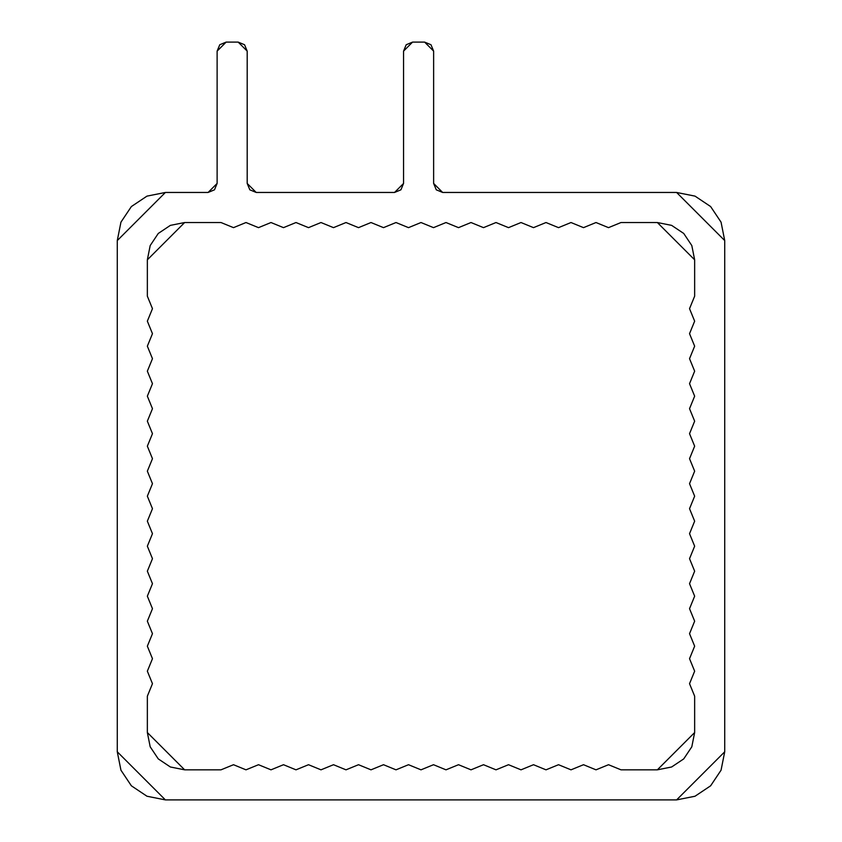 <?xml version="1.0" encoding="UTF-8"?>
<svg xmlns="http://www.w3.org/2000/svg" width="842" height="842" viewBox="0 0 842 842"><rect width="100%" height="100%" fill="white"/><g stroke="black" fill="none" stroke-linecap="round" stroke-linejoin="round"><path stroke-width="0.63" stroke-dasharray="4.21 3.16" d="M208.09 192.46L165.39 192.46L146.982 196.123L131.373 206.553L120.943 222.162L117.28 240.57L117.28 751.79L120.943 770.198L131.373 785.807L146.982 796.237L165.39 799.9L676.61 799.9L695.018 796.237L710.627 785.807L721.057 770.198L724.72 751.79L724.72 240.57L724.72 751.79L676.61 799.9L165.39 799.9L117.28 751.79L117.28 240.57L165.39 192.46L208.09 192.46L217.12 183.44L217.12 51.12L226.14 42.1L238.17 42.1L247.19 51.12L247.19 183.44L247.19 51.12L244.548 44.742L238.17 42.1L226.14 42.1L219.762 44.742L217.12 51.12L217.12 183.44M442.65 192.46L676.61 192.46L724.72 240.57L721.057 222.162L710.627 206.553L695.018 196.123L676.61 192.46L442.65 192.46L433.63 183.44L433.63 51.12L433.63 183.44M424.61 42.1L433.63 51.12L430.988 44.742L424.61 42.1L412.58 42.1L424.61 42.1M403.56 183.44L403.56 51.12L412.58 42.1L406.202 44.742L403.56 51.12L403.56 183.44L394.54 192.46L256.21 192.46L247.19 183.44M256.21 192.46L394.54 192.46M170.368 225.372L158.275 233.455L150.192 245.548M147.35 259.82L147.35 296.173L152.465 308.667L147.35 321.17L152.465 333.674L147.35 346.178L152.465 358.671L147.35 371.175L152.465 383.678L147.35 396.172L152.465 408.675L147.35 421.179L152.465 433.672L147.35 446.176L152.465 458.68L147.35 471.173L152.465 483.676L147.35 496.18L152.465 508.684L147.35 521.177L152.465 533.681L147.35 546.184L152.465 558.678L147.35 571.181L152.465 583.685L147.35 596.178L152.465 608.682L147.35 621.186L152.465 633.679L147.35 646.182L152.465 658.686L147.35 671.19L152.465 683.683L147.35 696.187L147.35 732.54L147.35 696.187L152.465 683.683L147.35 671.19L152.465 658.686L147.35 646.182L152.465 633.679L147.35 621.186L152.465 608.682L147.35 596.178L152.465 583.685L147.35 571.181L152.465 558.678L147.35 546.184L152.465 533.681L147.35 521.177L152.465 508.684L147.35 496.18L152.465 483.676L147.35 471.173L152.465 458.68L147.35 446.176L152.465 433.672L147.35 421.179L152.465 408.675L147.35 396.172L152.465 383.678L147.35 371.175L152.465 358.671L147.35 346.178L152.465 333.674L147.35 321.17L152.465 308.667L147.35 296.173L147.35 259.82L184.64 222.53L220.993 222.53L184.64 222.53M150.192 746.812L158.275 758.905L170.368 766.988M657.36 769.83L621.007 769.83L608.503 764.715L596.01 769.83L583.506 764.715L571.002 769.83L558.509 764.715L546.005 769.83L533.502 764.715L521.009 769.83L508.505 764.715L496.001 769.83L483.497 764.715L471.004 769.83L458.501 764.715L445.997 769.83L433.504 764.715L421 769.83L408.496 764.715L396.003 769.83L383.499 764.715L370.996 769.83L358.503 764.715L345.999 769.83L333.495 764.715L320.991 769.83L308.498 764.715L295.995 769.83L283.491 764.715L270.998 769.83L258.494 764.715L245.99 769.83L233.497 764.715L220.993 769.83L184.64 769.83L220.993 769.83L233.497 764.715L245.99 769.83L258.494 764.715L270.998 769.83L283.491 764.715L295.995 769.83L308.498 764.715L320.991 769.83L333.495 764.715L345.999 769.83L358.503 764.715L370.996 769.83L383.499 764.715L396.003 769.83L408.496 764.715L421 769.83L433.504 764.715L445.997 769.83L458.501 764.715L471.004 769.83L483.497 764.715L496.001 769.83L508.505 764.715L521.009 769.83L533.502 764.715L546.005 769.83L558.509 764.715L571.002 769.83L583.506 764.715L596.01 769.83L608.503 764.715L621.007 769.83L657.36 769.83L694.65 732.54L694.65 696.187L689.535 683.683L694.65 671.19L689.535 658.686L694.65 646.182L689.535 633.679L694.65 621.186L689.535 608.682L694.65 596.178L689.535 583.685L694.65 571.181L689.535 558.678L694.65 546.184L689.535 533.681L694.65 521.177L689.535 508.684L694.65 496.18L689.535 483.676L694.65 471.173L689.535 458.68L694.65 446.176L689.535 433.672L694.65 421.179L689.535 408.675L694.65 396.172L689.535 383.678L694.65 371.175L689.535 358.671L694.65 346.178L689.535 333.674L694.65 321.17L689.535 308.667L694.65 296.173L694.65 259.82L657.36 222.53L621.007 222.53L608.503 227.645L596.01 222.53L583.506 227.645L571.002 222.53L558.509 227.645L546.005 222.53L533.502 227.645L521.009 222.53L508.505 227.645L496.001 222.53L483.497 227.645L471.004 222.53L458.501 227.645L445.997 222.53L433.504 227.645L421 222.53L408.496 227.645L396.003 222.53L383.499 227.645L370.996 222.53L358.503 227.645L345.999 222.53L333.495 227.645L320.991 222.53L308.498 227.645L295.995 222.53L283.491 227.645L270.998 222.53L258.494 227.645L245.99 222.53L233.497 227.645L220.993 222.53L233.497 227.645L245.99 222.53L258.494 227.645L270.998 222.53L283.491 227.645L295.995 222.53L308.498 227.645L320.991 222.53L333.495 227.645L345.999 222.53L358.503 227.645L370.996 222.53L383.499 227.645L396.003 222.53L408.496 227.645L421 222.53L433.504 227.645L445.997 222.53L458.501 227.645L471.004 222.53L483.497 227.645L496.001 222.53L508.505 227.645L521.009 222.53L533.502 227.645L546.005 222.53L558.509 227.645L571.002 222.53L583.506 227.645L596.01 222.53L608.503 227.645L621.007 222.53L657.36 222.53M671.632 766.988L683.725 758.905L691.808 746.812M691.808 245.548L683.725 233.455L671.632 225.372M694.65 732.54L694.65 696.187L689.535 683.683L694.65 671.19L689.535 658.686L694.65 646.182L689.535 633.679L694.65 621.186L689.535 608.682L694.65 596.178L689.535 583.685L694.65 571.181L689.535 558.678L694.65 546.184L689.535 533.681L694.65 521.177L689.535 508.684L694.65 496.18L689.535 483.676L694.65 471.173L689.535 458.68L694.65 446.176L689.535 433.672L694.65 421.179L689.535 408.675L694.65 396.172L689.535 383.678L694.65 371.175L689.535 358.671L694.65 346.178L689.535 333.674L694.65 321.17L689.535 308.667L694.65 296.173L694.65 259.82M184.64 769.83L147.35 732.54"/><path stroke-width="1.26" d="M165.39 192.46L208.09 192.46L165.39 192.46L146.982 196.123L131.373 206.553L120.943 222.162L117.28 240.57L165.39 192.46M117.28 751.79L117.28 240.57L117.28 751.79L120.943 770.198L131.373 785.807L146.982 796.237L165.39 799.9L117.28 751.79M676.61 799.9L165.39 799.9L676.61 799.9L695.018 796.237L710.627 785.807L721.057 770.198L724.72 751.79L676.61 799.9M724.72 751.79L724.72 240.57L721.057 222.162L710.627 206.553L695.018 196.123L676.61 192.46L724.72 240.57L724.72 751.79M442.65 192.46L436.272 189.818L442.65 192.46L676.61 192.46L442.65 192.46L433.63 183.44L433.63 51.12L433.63 183.44L436.272 189.818L433.63 183.44M424.61 42.1L433.63 51.12L430.988 44.742L424.61 42.1L412.58 42.1L424.61 42.1M403.56 51.12L412.58 42.1L406.202 44.742L403.56 51.12L403.56 183.44L403.56 51.12M403.56 183.44L400.918 189.818L403.56 183.44L394.54 192.46L256.21 192.46L394.54 192.46L400.918 189.818L394.54 192.46M256.21 192.46L249.832 189.818L256.21 192.46L247.19 183.44L247.19 51.12L244.548 44.742L238.17 42.1L247.19 51.12L247.19 183.44L249.832 189.818L247.19 183.44M226.14 42.1L238.17 42.1L226.14 42.1L219.762 44.742L217.12 51.12L226.14 42.1M217.12 183.44L214.478 189.818L217.12 183.44L217.12 51.12L217.12 183.44L208.09 192.46L214.478 189.818L208.09 192.46M170.368 766.988L184.64 769.83L147.35 732.54L147.35 696.187L152.465 683.683L147.35 671.19L152.465 658.686L147.35 646.182L152.465 633.679L147.35 621.186L152.465 608.682L147.35 596.178L152.465 583.685L147.35 571.181L152.465 558.678L147.35 546.184L152.465 533.681L147.35 521.177L152.465 508.684L147.35 496.18L152.465 483.676L147.35 471.173L152.465 458.68L147.35 446.176L152.465 433.672L147.35 421.179L152.465 408.675L147.35 396.172L152.465 383.678L147.35 371.175L152.465 358.671L147.35 346.178L152.465 333.674L147.35 321.17L152.465 308.667L147.35 296.173L147.35 259.82L150.192 245.548L158.275 233.455L170.368 225.372L184.64 222.53L220.993 222.53L233.497 227.645L245.99 222.53L258.494 227.645L270.998 222.53L283.491 227.645L295.995 222.53L308.498 227.645L320.991 222.53L333.495 227.645L345.999 222.53L358.503 227.645L370.996 222.53L383.499 227.645L396.003 222.53L408.496 227.645L421 222.53L433.504 227.645L445.997 222.53L458.501 227.645L471.004 222.53L483.497 227.645L496.001 222.53L508.505 227.645L521.009 222.53L533.502 227.645L546.005 222.53L558.509 227.645L571.002 222.53L583.506 227.645L596.01 222.53L608.503 227.645L621.007 222.53L657.36 222.53L671.632 225.372L683.725 233.455L691.808 245.548L694.65 259.82L694.65 296.173L689.535 308.667L694.65 321.17L689.535 333.674L694.65 346.178L689.535 358.671L694.65 371.175L689.535 383.678L694.65 396.172L689.535 408.675L694.65 421.179L689.535 433.672L694.65 446.176L689.535 458.68L694.65 471.173L689.535 483.676L694.65 496.18L689.535 508.684L694.65 521.177L689.535 533.681L694.65 546.184L689.535 558.678L694.65 571.181L689.535 583.685L694.65 596.178L689.535 608.682L694.65 621.186L689.535 633.679L694.65 646.182L689.535 658.686L694.65 671.19L689.535 683.683L694.65 696.187L694.65 732.54L691.808 746.812L683.725 758.905L671.632 766.988L657.36 769.83L621.007 769.83L608.503 764.715L596.01 769.83L583.506 764.715L571.002 769.83L558.509 764.715L546.005 769.83L533.502 764.715L521.009 769.83L508.505 764.715L496.001 769.83L483.497 764.715L471.004 769.83L458.501 764.715L445.997 769.83L433.504 764.715L421 769.83L408.496 764.715L396.003 769.83L383.499 764.715L370.996 769.83L358.503 764.715L345.999 769.83L333.495 764.715L320.991 769.83L308.498 764.715L295.995 769.83L283.491 764.715L270.998 769.83L258.494 764.715L245.99 769.83L233.497 764.715L220.993 769.83L184.64 769.83L170.368 766.988L158.275 758.905L150.192 746.812L147.35 732.54L147.35 696.187L152.465 683.683L147.35 671.19L152.465 658.686L147.35 646.182L152.465 633.679L147.35 621.186L152.465 608.682L147.35 596.178L152.465 583.685L147.35 571.181L152.465 558.678L147.35 546.184L152.465 533.681L147.35 521.177L152.465 508.684L147.35 496.18L152.465 483.676L147.35 471.173L152.465 458.68L147.35 446.176L152.465 433.672L147.35 421.179L152.465 408.675L147.35 396.172L152.465 383.678L147.35 371.175L152.465 358.671L147.35 346.178L152.465 333.674L147.35 321.17L152.465 308.667L147.35 296.173L147.35 259.82L184.64 222.53L170.368 225.372M150.192 245.548L147.35 259.82M147.35 732.54L150.192 746.812M691.808 746.812L694.65 732.54L657.36 769.83L671.632 766.988M671.632 225.372L657.36 222.53L694.65 259.82L691.808 245.548M657.36 222.53L621.007 222.53L608.503 227.645L596.01 222.53L583.506 227.645L571.002 222.53L558.509 227.645L546.005 222.53L533.502 227.645L521.009 222.53L508.505 227.645L496.001 222.53L483.497 227.645L471.004 222.53L458.501 227.645L445.997 222.53L433.504 227.645L421 222.53L408.496 227.645L396.003 222.53L383.499 227.645L370.996 222.53L358.503 227.645L345.999 222.53L333.495 227.645L320.991 222.53L308.498 227.645L295.995 222.53L283.491 227.645L270.998 222.53L258.494 227.645L245.99 222.53L233.497 227.645L220.993 222.53L184.64 222.53M694.65 732.54L694.65 696.187L689.535 683.683L694.65 671.19L689.535 658.686L694.65 646.182L689.535 633.679L694.65 621.186L689.535 608.682L694.65 596.178L689.535 583.685L694.65 571.181L689.535 558.678L694.65 546.184L689.535 533.681L694.65 521.177L689.535 508.684L694.65 496.18L689.535 483.676L694.65 471.173L689.535 458.68L694.65 446.176L689.535 433.672L694.65 421.179L689.535 408.675L694.65 396.172L689.535 383.678L694.65 371.175L689.535 358.671L694.65 346.178L689.535 333.674L694.65 321.17L689.535 308.667L694.65 296.173L694.65 259.82M184.64 769.83L220.993 769.83L233.497 764.715L245.99 769.83L258.494 764.715L270.998 769.83L283.491 764.715L295.995 769.83L308.498 764.715L320.991 769.83L333.495 764.715L345.999 769.83L358.503 764.715L370.996 769.83L383.499 764.715L396.003 769.83L408.496 764.715L421 769.83L433.504 764.715L445.997 769.83L458.501 764.715L471.004 769.83L483.497 764.715L496.001 769.83L508.505 764.715L521.009 769.83L533.502 764.715L546.005 769.83L558.509 764.715L571.002 769.83L583.506 764.715L596.01 769.83L608.503 764.715L621.007 769.83L657.36 769.83"/></g></svg>
